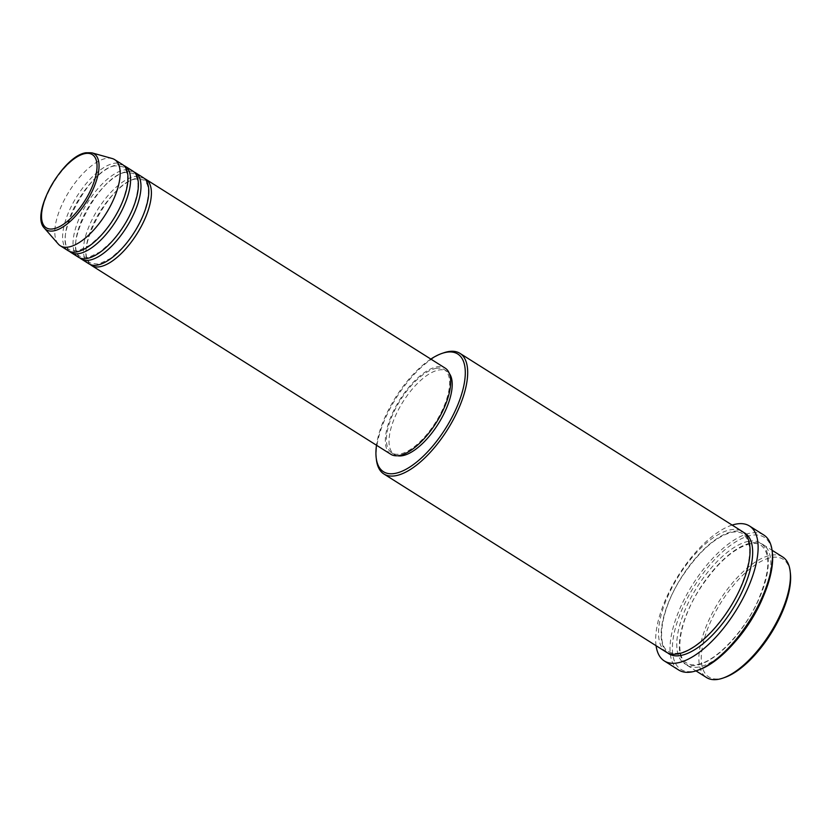 <?xml version="1.0" encoding="UTF-8"?>
<svg xmlns="http://www.w3.org/2000/svg" width="832" height="832" viewBox="0 0 832 832"><rect width="100%" height="100%" fill="white"/><g stroke="black" fill="none" stroke-linecap="round" stroke-linejoin="round"><path stroke-width="0.62" stroke-dasharray="4.16 3.12" d="M90.314 264.534A50.929 21.528 122.2 0 1 96.574 217.63A50.929 21.528 122.2 0 1 137.238 178.121A50.929 21.528 122.2 0 1 144.518 178.61M88.941 263.827A50.929 21.528 122.2 0 1 93.122 217.578A50.929 21.528 122.2 0 1 134.638 176.488A50.929 21.528 122.2 0 1 143.291 177.674M79.903 257.972A50.929 21.528 122.2 0 1 86.164 211.068A50.929 21.528 122.2 0 1 126.828 171.558A50.929 21.528 122.2 0 1 134.108 172.037M78.53 257.254A50.929 21.528 122.2 0 1 82.711 211.016A50.929 21.528 122.2 0 1 124.228 169.915A50.929 21.528 122.2 0 1 132.881 171.111M69.493 251.399A50.929 21.528 122.2 0 1 75.754 204.495A50.929 21.528 122.2 0 1 116.418 164.986A50.929 21.528 122.2 0 1 123.698 165.474M68.12 250.692A50.929 21.528 122.2 0 1 72.301 204.443A50.929 21.528 122.2 0 1 113.818 163.353A50.929 21.528 122.2 0 1 122.47 164.538M724.693 677.487A69.607 29.411 122.2 0 1 720.637 678.59A69.607 29.411 122.2 0 1 709.093 625.279A69.607 29.411 122.2 0 1 771.254 557.596A69.607 29.411 122.2 0 1 790.4 573.331M782.683 556.972A71.302 30.129 -57.8 0 0 770.567 555.298A71.302 30.129 -57.8 0 0 712.452 612.83A71.302 30.129 -57.8 0 0 706.597 677.581M698.682 669.958A78.094 32.999 122.2 0 1 694.127 671.195A78.094 32.999 122.2 0 1 681.179 611.374A78.094 32.999 122.2 0 1 750.911 535.434A78.094 32.999 122.2 0 1 772.398 553.103M763.797 535.007A79.789 33.717 -57.8 0 0 750.235 533.146A79.789 33.717 -57.8 0 0 685.194 597.532A79.789 33.717 -57.8 0 0 678.642 669.978M734.354 642.616A71.302 30.129 122.2 0 1 699.202 666.931A71.302 30.129 122.2 0 1 687.076 665.267A71.302 30.129 122.2 0 1 692.931 600.517A71.302 30.129 122.2 0 1 751.046 542.984A71.302 30.129 122.2 0 1 763.173 544.658A71.302 30.129 122.2 0 1 763.09 597.074M666.255 652.132A71.302 30.129 122.2 0 1 672.11 587.382A71.302 30.129 122.2 0 1 730.226 529.849A71.302 30.129 122.2 0 1 742.352 531.523M390.842 454.293A50.929 21.528 122.2 0 1 395.023 408.044A50.929 21.528 122.2 0 1 436.54 366.943A50.929 21.528 122.2 0 1 445.193 368.139M435.916 368.42A49.234 20.81 122.2 0 1 444.288 369.574A49.234 20.81 122.2 0 1 440.242 414.274A49.234 20.81 122.2 0 1 400.119 454.002A49.234 20.81 122.2 0 1 391.747 452.847A49.234 20.81 122.2 0 1 395.793 408.148A49.234 20.81 122.2 0 1 435.916 368.42M397.571 455.749A49.234 20.81 122.2 0 1 394.347 454.49A49.234 20.81 122.2 0 1 398.393 409.791A49.234 20.81 122.2 0 1 438.516 370.063A49.234 20.81 122.2 0 1 446.888 371.218A49.234 20.81 122.2 0 1 449.405 373.589M58.25 243.994A50.929 21.528 122.2 0 1 65.998 196.747A50.929 21.528 122.2 0 1 106.007 158.423A50.929 21.528 122.2 0 1 112.174 158.517M656.063 645.694A79.789 33.717 122.2 0 1 678.382 575.474A79.789 33.717 122.2 0 1 732.15 525.086M376.386 459.524A71.302 30.129 122.2 0 1 396.438 397.602A71.302 30.129 122.2 0 1 443.695 352.83M430.841 359.081A69.607 29.411 -57.8 0 0 376.49 445.234M44.46 228.218A44.897 18.98 122.2 0 1 51.282 186.566A44.897 18.98 122.2 0 1 86.559 152.776A44.897 18.98 122.2 0 1 91.998 152.87M748.446 541.341A71.302 30.129 -57.8 0 0 684.778 610.678A71.302 30.129 -57.8 0 0 696.592 665.288A71.302 30.129 -57.8 0 0 760.271 595.962A71.302 30.129 -57.8 0 0 748.446 541.341M667.607 652.87A71.302 30.129 122.2 0 1 675.553 587.434A71.302 30.129 122.2 0 1 732.836 531.492A71.302 30.129 122.2 0 1 743.6 532.418M136.261 178.974C109.814 181.022 71.77 256.235 91.146 263.214L98.571 264.17L110.583 258.419L121.555 248.643C131.05 238.295 138.424 226.606 143.655 213.574C149.947 195.593 149.958 184.371 143.686 179.93L136.261 178.974M125.85 172.401C99.403 174.46 61.36 249.662 80.735 256.641L88.161 257.608L100.173 251.857L111.145 242.07C120.64 231.722 128.014 220.033 133.245 207.012C139.537 189.02 139.547 177.809 133.276 173.368L125.85 172.401M115.44 165.838C88.993 167.887 50.95 243.1 70.325 250.078L77.75 251.035L89.762 245.284L100.734 235.508C110.23 225.16 117.603 213.47 122.834 200.439C129.126 182.458 129.137 171.236 122.866 166.795L115.44 165.838M750.069 543.826C733.574 548.142 716.758 563.274 699.608 589.222C679.078 620.724 674.066 656.864 686.681 663.01C689.468 664.799 693.098 665.278 697.57 664.446C715.426 661.731 744.016 632.05 757.9 600.902C770.078 571.802 771.098 553.259 760.958 545.272C758.181 543.473 754.551 542.994 750.069 543.826M679.359 652.954C674.877 653.786 671.247 653.307 668.47 651.508C655.845 645.372 660.858 609.232 681.398 577.73C698.537 551.772 715.364 536.64 731.858 532.334C736.33 531.502 739.96 531.981 742.747 533.78C752.877 541.767 751.858 560.31 739.679 589.41C725.795 620.547 697.206 650.229 679.359 652.954M444.288 369.574L446.888 371.218M763.173 544.658L772.065 550.264M687.076 665.267L695.978 670.873M391.747 452.847L394.347 454.49"/><path stroke-width="1.25" d="M144.518 178.61A50.929 21.528 122.2 0 1 145.891 179.317A50.929 21.528 122.2 0 1 141.71 225.566A50.929 21.528 122.2 0 1 100.204 266.666A50.929 21.528 122.2 0 1 91.541 265.47A50.929 21.528 122.2 0 1 90.314 264.534M134.108 172.037A50.929 21.528 122.2 0 1 135.481 172.754L143.291 177.674A50.929 21.528 122.2 0 1 139.11 223.922A50.929 21.528 122.2 0 1 97.594 265.023A50.929 21.528 122.2 0 1 88.941 263.827L81.13 258.898A50.929 21.528 122.2 0 1 79.903 257.972M135.481 172.754A50.929 21.528 122.2 0 1 131.3 218.993A50.929 21.528 122.2 0 1 89.794 260.094A50.929 21.528 122.2 0 1 81.13 258.898M123.698 165.474A50.929 21.528 122.2 0 1 125.07 166.182L132.881 171.111A50.929 21.528 122.2 0 1 128.7 217.36A50.929 21.528 122.2 0 1 87.183 258.45A50.929 21.528 122.2 0 1 78.53 257.254L70.72 252.335A50.929 21.528 122.2 0 1 69.493 251.399M125.07 166.182A50.929 21.528 122.2 0 1 120.89 212.43A50.929 21.528 122.2 0 1 79.383 253.531A50.929 21.528 122.2 0 1 70.72 252.335M91.998 152.87L112.174 158.517A50.929 21.528 122.2 0 1 114.66 159.619L122.47 164.538A50.929 21.528 122.2 0 1 118.29 210.787A50.929 21.528 122.2 0 1 76.773 251.888A50.929 21.528 122.2 0 1 68.12 250.692L60.31 245.762A50.929 21.528 122.2 0 1 58.25 243.994L44.46 228.218A44.897 18.98 122.2 0 0 53.914 230.828A44.897 18.98 122.2 0 0 91.749 192.14A44.897 18.98 122.2 0 0 91.998 152.87L85.977 152.755C62.858 155.678 29.692 214.157 44.46 228.218M790.182 571.428L790.4 573.331A69.607 29.411 122.2 0 1 770.827 633.786A69.607 29.411 122.2 0 1 724.693 677.487L722.873 678.122A71.302 30.129 -57.8 0 0 770.13 633.35A71.302 30.129 -57.8 0 0 790.182 571.428A71.302 30.129 -57.8 0 0 782.683 556.972L772.065 550.264M695.978 670.873L706.597 677.581A71.302 30.129 -57.8 0 0 718.723 679.245A71.302 30.129 -57.8 0 0 722.873 678.122M376.49 445.234A69.607 29.411 -57.8 0 0 376.168 457.61A69.607 29.411 -57.8 0 0 395.314 473.356A69.607 29.411 -57.8 0 0 457.465 405.673A69.607 29.411 -57.8 0 0 445.931 352.352A69.607 29.411 -57.8 0 0 441.875 353.454A69.607 29.411 -57.8 0 0 430.841 359.081M441.875 353.454L443.695 352.83A71.302 30.129 122.2 0 1 447.845 351.697A71.302 30.129 122.2 0 1 459.971 353.371A71.302 30.129 122.2 0 1 454.116 418.111A71.302 30.129 122.2 0 1 396.001 475.654A71.302 30.129 122.2 0 1 383.874 473.98A71.302 30.129 122.2 0 1 376.386 459.524L376.168 457.61M772.179 551.19L772.398 553.103A78.094 32.999 122.2 0 1 750.433 620.922A78.094 32.999 122.2 0 1 698.682 669.958L696.862 670.582A79.789 33.717 -57.8 0 0 749.736 620.485A79.789 33.717 -57.8 0 0 772.179 551.19A79.789 33.717 -57.8 0 0 763.797 535.007L749.476 525.98A79.789 33.717 122.2 0 1 742.934 598.437A79.789 33.717 122.2 0 1 677.893 662.823A79.789 33.717 122.2 0 1 664.331 660.951A79.789 33.717 122.2 0 1 656.063 645.694M664.331 660.951L678.642 669.978A79.789 33.717 -57.8 0 0 692.214 671.85A79.789 33.717 -57.8 0 0 696.862 670.582M459.971 353.371L742.352 531.523A71.302 30.129 122.2 0 1 736.497 596.263A71.302 30.129 122.2 0 1 678.382 653.796A71.302 30.129 122.2 0 1 666.255 652.132L383.874 473.98M145.891 179.317L445.193 368.139A50.929 21.528 122.2 0 1 441.012 414.388A50.929 21.528 122.2 0 1 399.495 455.478A50.929 21.528 122.2 0 1 390.842 454.293L91.541 265.47M449.405 373.589A49.234 20.81 122.2 0 1 440.929 419.432A49.234 20.81 122.2 0 1 402.719 455.645A49.234 20.81 122.2 0 1 397.571 455.749M732.15 525.086A79.789 33.717 122.2 0 1 735.914 524.108A79.789 33.717 122.2 0 1 749.476 525.98M763.09 597.074A71.302 30.129 122.2 0 1 734.354 642.616M114.66 159.619A50.929 21.528 122.2 0 1 110.479 205.858A50.929 21.528 122.2 0 1 68.973 246.958A50.929 21.528 122.2 0 1 60.31 245.762M53.539 228.8A43.264 18.283 -57.8 0 0 92.175 186.732A43.264 18.283 -57.8 0 0 84.999 153.598A43.264 18.283 -57.8 0 0 46.374 195.666A43.264 18.283 -57.8 0 0 53.539 228.8M743.6 532.418A71.302 30.129 122.2 0 1 739.918 596.315A71.302 30.129 122.2 0 1 680.982 655.439A71.302 30.129 122.2 0 1 667.607 652.87"/></g></svg>
